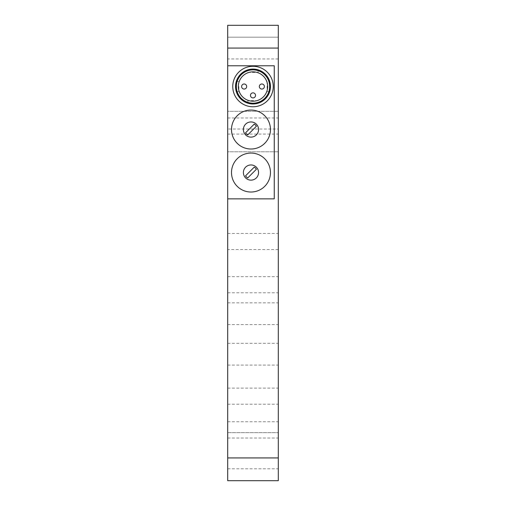 <?xml version="1.0" encoding="UTF-8"?>
<svg xmlns="http://www.w3.org/2000/svg" width="506" height="506" viewBox="0 0 506 506"><rect width="100%" height="100%" fill="white"/><g stroke="black" fill="none" stroke-linecap="round" stroke-linejoin="round"><path stroke-width="0.38" stroke-dasharray="2.53 1.9" d="M278.3 249.547L227.7 249.547L227.7 480.7L278.3 480.7L278.3 25.3L227.7 25.3L227.7 129.03L278.3 129.03M278.3 48.07L278.3 37.191L278.3 58.949L278.3 37.191L278.3 58.949L278.3 37.191L278.3 58.949L278.3 48.07L227.7 48.07L227.7 58.949L227.7 48.07M278.3 354.2L278.3 343.321L278.3 354.2M278.3 313.72L278.3 324.599L278.3 313.72M278.3 457.93L278.3 421.751L278.3 468.809L278.3 457.93L227.7 457.93L227.7 421.751L227.7 468.809L227.7 457.93L278.3 457.93L227.7 457.93M278.3 37.191L278.3 58.949L278.3 37.191L227.7 37.191L278.3 37.191L227.7 37.191L227.7 58.949L227.7 37.191L278.3 37.191L227.7 37.191M227.7 249.547L227.7 111.32L278.3 111.32L227.7 111.32L227.7 151.8L278.3 151.8L227.7 151.8L227.7 129.03M227.7 438.038L278.3 438.038M227.7 354.2L227.7 365.079L227.7 354.2M227.7 313.72L227.7 324.599L227.7 313.72M278.3 58.949L227.7 58.949M227.7 198.858L274.252 198.858L274.252 65.78L227.7 65.78M269.496 86.526A16.496 16.496 0 0 1 244.752 100.814A16.496 16.496 0 0 1 244.752 72.238A16.496 16.496 0 0 1 269.496 86.526A16.496 16.496 0 0 1 244.752 100.814A16.496 16.496 0 0 1 244.752 72.238A16.496 16.496 0 0 1 269.496 86.526A16.496 16.496 0 0 0 244.752 72.238A16.496 16.496 0 0 0 244.752 100.814A16.496 16.496 0 0 0 269.496 86.526A16.496 16.496 0 0 1 244.752 100.814A16.496 16.496 0 0 1 244.752 72.238A16.496 16.496 0 0 1 269.496 86.526A16.496 16.496 0 0 0 244.752 72.238A16.496 16.496 0 0 0 244.752 100.814A16.496 16.496 0 0 0 269.496 86.526A16.496 16.496 0 0 1 244.752 100.814A16.496 16.496 0 0 1 244.752 72.238A16.496 16.496 0 0 1 269.496 86.526M270.457 129.536A19.481 19.481 0 0 0 241.235 112.667A19.481 19.481 0 0 0 241.235 146.405A19.481 19.481 0 0 0 270.457 129.536M270.457 172.546A19.481 19.481 0 0 0 241.235 155.677A19.481 19.481 0 0 0 241.235 189.415A19.481 19.481 0 0 0 270.457 172.546M269.951 86.526A16.951 16.951 0 0 0 244.524 71.846A16.951 16.951 0 0 0 244.524 101.206A16.951 16.951 0 0 0 269.951 86.526L269.179 91.586L269.951 86.526A16.951 16.951 0 0 1 244.524 101.206A16.951 16.951 0 0 1 244.524 71.846A16.951 16.951 0 0 1 269.951 86.526L269.179 81.466L269.951 86.526M258.035 70.34C257.744 69.366 247.617 69.613 247.94 70.347C247.617 69.505 258.383 69.505 258.06 70.347L258.035 70.34M247.965 102.712C248.256 103.686 258.383 103.439 258.06 102.705C258.383 103.547 247.617 103.547 247.94 102.705L247.965 102.712M236.055 86.02L236.821 81.466C235.979 81.156 235.979 91.902 236.821 91.586L236.055 86.02M258.566 129.536A7.59 7.59 0 0 0 247.181 122.964A7.59 7.59 0 0 0 247.181 136.108A7.59 7.59 0 0 0 258.566 129.536M258.566 172.546A7.59 7.59 0 0 0 247.181 165.974A7.59 7.59 0 0 0 247.181 179.118A7.59 7.59 0 0 0 258.566 172.546M247.94 72.428L258.06 72.428L247.94 72.428L247.94 70.347M258.06 100.624L247.94 100.624L258.06 100.624L258.06 102.705M267.098 81.466L267.098 91.586L267.098 81.466L269.179 81.466M238.902 86.526L238.902 91.586L238.902 86.526M256.39 126.266A6.325 6.325 0 0 0 254.246 124.122L245.562 132.806A6.325 6.325 0 0 0 247.706 134.95L256.39 126.266M256.39 169.276A6.325 6.325 0 0 0 254.246 167.132L245.562 175.816A6.325 6.325 0 0 0 247.706 177.96L256.39 169.276M235.866 86.526A17.134 17.134 0 0 0 261.57 101.364A17.134 17.134 0 0 0 261.57 71.688A17.134 17.134 0 0 0 235.866 86.526M232.76 86.526A20.24 20.24 0 0 1 253 66.286A20.24 20.24 0 0 1 273.24 86.526A20.24 20.24 0 0 1 253 106.766A20.24 20.24 0 0 1 232.76 86.526M253 69.392A17.134 17.134 0 0 1 267.838 95.096A17.134 17.134 0 0 1 238.162 95.096A17.134 17.134 0 0 1 253 69.392M270.457 86.526A17.457 17.457 0 0 1 253 103.983A17.457 17.457 0 0 1 235.543 86.526A17.457 17.457 0 0 1 253 69.069A17.457 17.457 0 0 1 270.457 86.526M267.674 86.526A14.674 14.674 0 0 0 245.663 73.819A14.674 14.674 0 0 0 245.663 99.233A14.674 14.674 0 0 0 267.674 86.526M264.385 86.526A2.53 2.53 0 0 1 260.59 88.714A2.53 2.53 0 0 1 260.59 84.338A2.53 2.53 0 0 1 264.385 86.526M255.53 95.381A2.53 2.53 0 0 1 251.735 97.569A2.53 2.53 0 0 1 251.735 93.193A2.53 2.53 0 0 1 255.53 95.381M246.675 86.526A2.53 2.53 0 0 1 242.88 88.714A2.53 2.53 0 0 1 242.88 84.338A2.53 2.53 0 0 1 246.675 86.526M227.7 117.987L278.3 117.987M227.7 134.09L278.3 134.09M227.7 233.449L278.3 233.449M227.7 276.693L278.3 276.693M227.7 292.791L278.3 292.791M227.7 388.127L278.3 388.127M227.7 404.224L278.3 404.224M227.7 432.63L278.3 432.63L227.7 432.63M227.7 365.079L278.3 365.079M227.7 343.321L278.3 343.321M227.7 324.599L278.3 324.599M227.7 302.841L278.3 302.841M227.7 421.751L278.3 421.751M227.7 468.809L278.3 468.809M258.06 72.428L258.06 70.347M247.94 100.624L247.94 102.705M267.098 91.586L269.179 91.586M238.902 81.466L236.821 81.466M238.902 91.586L236.821 91.586"/><path stroke-width="0.76" d="M227.7 48.07L227.7 25.3L278.3 25.3L278.3 480.7L227.7 480.7L227.7 198.858L274.252 198.858L274.252 65.78L227.7 65.78L227.7 48.07L278.3 48.07M227.7 65.78L227.7 198.858M270.457 129.536A19.481 19.481 0 0 1 241.235 146.405A19.481 19.481 0 0 1 241.235 112.667A19.481 19.481 0 0 1 270.457 129.536M270.457 172.546A19.481 19.481 0 0 1 241.235 189.415A19.481 19.481 0 0 1 241.235 155.677A19.481 19.481 0 0 1 270.457 172.546M258.566 129.536A7.59 7.59 0 0 1 247.181 136.108A7.59 7.59 0 0 1 247.181 122.964A7.59 7.59 0 0 1 258.566 129.536M258.566 172.546A7.59 7.59 0 0 1 247.181 179.118A7.59 7.59 0 0 1 247.181 165.974A7.59 7.59 0 0 1 258.566 172.546M245.562 132.806L254.246 124.122A6.325 6.325 0 0 1 256.39 126.266L247.706 134.95A6.325 6.325 0 0 1 245.562 132.806M245.562 175.816L254.246 167.132A6.325 6.325 0 0 1 256.39 169.276L247.706 177.96A6.325 6.325 0 0 1 245.562 175.816M273.24 86.526A20.24 20.24 0 0 1 253 106.766A20.24 20.24 0 0 1 232.76 86.526A20.24 20.24 0 0 1 253 66.286A20.24 20.24 0 0 1 273.24 86.526M270.457 86.526A17.457 17.457 0 0 1 244.271 101.643A17.457 17.457 0 0 1 244.271 71.409A17.457 17.457 0 0 1 270.457 86.526M269.698 86.526A16.698 16.698 0 0 1 244.651 100.985A16.698 16.698 0 0 1 244.651 72.067A16.698 16.698 0 0 1 269.698 86.526M267.674 86.526A14.674 14.674 0 0 0 245.663 73.819A14.674 14.674 0 0 0 245.663 99.233A14.674 14.674 0 0 0 267.674 86.526M264.385 86.526A2.53 2.53 0 0 1 261.855 89.056A2.53 2.53 0 0 1 259.325 86.526A2.53 2.53 0 0 1 261.855 83.996A2.53 2.53 0 0 1 264.385 86.526A2.53 2.53 0 0 1 261.855 89.056A2.53 2.53 0 0 1 259.325 86.526A2.53 2.53 0 0 1 261.855 83.996A2.53 2.53 0 0 1 264.385 86.526M253 92.851A2.53 2.53 0 0 1 255.53 95.381A2.53 2.53 0 0 1 253 97.911A2.53 2.53 0 0 1 250.47 95.381A2.53 2.53 0 0 1 253 92.851A2.53 2.53 0 0 1 255.53 95.381A2.53 2.53 0 0 1 253 97.911A2.53 2.53 0 0 1 250.47 95.381A2.53 2.53 0 0 1 253 92.851M246.675 86.526A2.53 2.53 0 0 1 244.145 89.056A2.53 2.53 0 0 1 241.615 86.526A2.53 2.53 0 0 1 244.145 83.996A2.53 2.53 0 0 1 246.675 86.526A2.53 2.53 0 0 1 244.145 89.056A2.53 2.53 0 0 1 241.615 86.526A2.53 2.53 0 0 1 244.145 83.996A2.53 2.53 0 0 1 246.675 86.526M278.3 457.93L227.7 457.93"/></g></svg>
